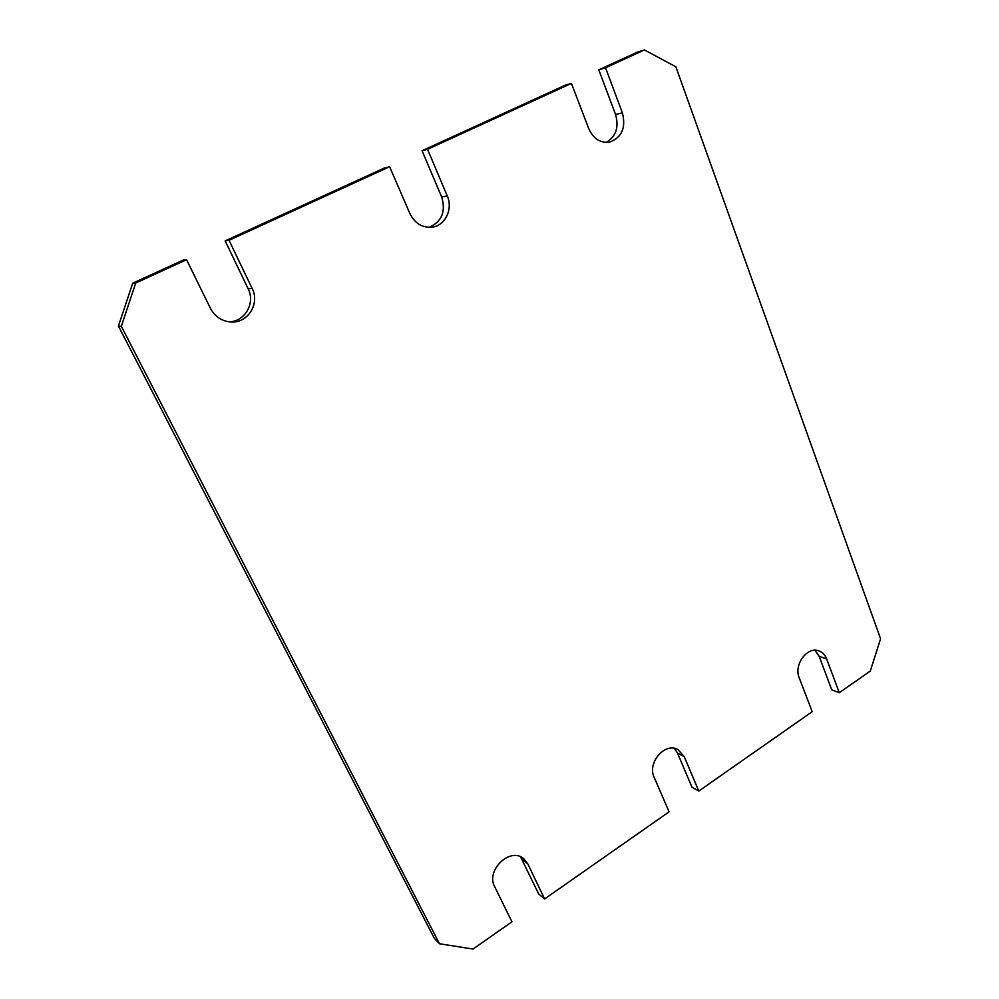 <?xml version="1.0" encoding="UTF-8"?>
<svg xmlns="http://www.w3.org/2000/svg" width="999" height="999" viewBox="0 0 999 999"><rect width="100%" height="100%" fill="white"/><g stroke="black" fill="none" stroke-linecap="round" stroke-linejoin="round"><path stroke-width="1.5" d="M429.071 227.347C441.833 221.766 446.029 211.626 441.67 196.953L422.065 150.737L427.56 149.313L447.265 195.966C453.284 209.178 445.03 225.961 431.843 227.21C422.09 227.834 414.785 223.314 409.952 213.674L389.61 166.708L229.046 240.272L252.173 288.536C260.115 303.733 247.789 323.351 231.006 322.003C221.815 321.241 214.96 316.683 210.439 308.329L186.563 259.728L135.727 283.017L121.329 326.286L439.485 943.755L473.026 949.05L511.95 921.815L494.667 886.637C485.477 870.216 510.377 846.59 523.751 858.753L527.809 863.91L544.605 898.963L669.105 811.837L654.133 777.272C646.965 762.811 665.184 741.82 677.959 749.612L684.228 756.63L698.788 791.058L812.199 711.688L799.2 677.784C793.506 664.76 807.367 646.028 818.955 650.923C822.527 652.26 825.099 654.932 826.66 658.953L839.297 692.732L870.316 671.028L880.569 638.773L675.861 66.796L644.442 49.95L605.531 67.782L622.402 112.875C626.111 127.735 621.865 137.475 609.665 142.095C600.337 143.269 593.394 138.836 588.823 128.809L571.428 83.404L427.56 149.313M571.428 83.404L564.897 85.34L422.065 150.737M186.563 259.728L183.054 260.165L132.68 283.229L118.431 326.061L434.328 938.336L439.485 943.755M229.071 321.828C244.917 321.728 255.594 303.047 248.114 288.674L225.175 240.884L229.046 240.272M389.61 166.708L384.415 167.982L225.175 240.884M606.218 142.42C616.008 136.526 619.13 127.223 615.571 114.523L598.776 69.83L605.531 67.782M644.442 49.95L637.424 52.135L598.776 69.83M839.297 692.732L831.755 689.822L819.143 656.281L814.972 650.287M698.788 791.058L691.995 787.262L677.497 753.059L674.337 748.351M544.605 898.963L538.748 894.093L520.566 856.842M135.727 283.017L132.68 283.229M121.329 326.286L118.431 326.061M441.67 196.953L447.265 195.966M522.04 859.277L527.809 863.91M819.143 656.281L826.66 658.953M615.571 114.523L622.402 112.875M677.497 753.059L684.228 756.63M248.114 288.674L252.173 288.536"/></g></svg>
